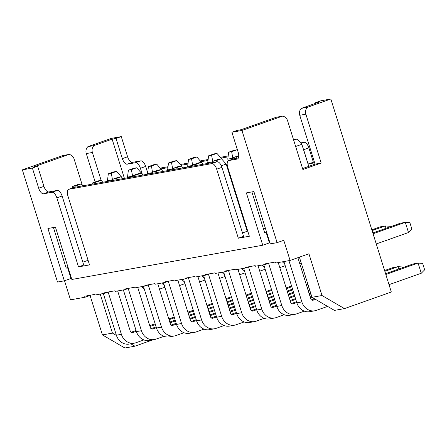 <?xml version="1.0" encoding="UTF-8"?>
<svg xmlns="http://www.w3.org/2000/svg" width="447" height="447" viewBox="0 0 447 447"><rect width="100%" height="100%" fill="white"/><g stroke="black" fill="none" stroke-linecap="round" stroke-linejoin="round"><path stroke-width="0.67" d="M241.939 130.463L282.348 116.164L276.235 117.265L241.073 129.708L237.161 130.407L231.915 132.262L241.939 130.463L277.101 242.648L283.767 240.29L290.081 260.45L275.542 263.054L275.223 262.037L265.2 263.836L265.389 264.451L255.36 266.244L255.17 265.635L245.146 267.435L245.336 268.044L235.306 269.843L235.116 269.234L225.087 271.033L225.282 271.642L215.253 273.441L215.063 272.832L205.033 274.631L205.229 275.24L195.199 277.039L195.009 276.43L184.98 278.23L185.175 278.839L175.146 280.638L174.956 280.029L164.926 281.828L165.116 282.437L155.092 284.236L154.902 283.627L144.873 285.426L145.063 286.035L135.039 287.834L134.849 287.22L124.819 289.019L125.009 289.634L114.985 291.433L114.79 290.818L104.766 292.617L104.956 293.232L94.932 295.031L94.736 294.417L84.712 296.216L85.031 297.233L70.492 299.842L64.508 280.755M249.029 266.736L245.336 268.044M277.101 242.648L270.279 243.872L253.879 191.551L246.364 192.897L262.758 245.224L71.844 279.476L55.445 227.149L47.93 228.495L64.323 280.822L70.995 278.464L67.609 267.675L66.19 268.178L53.444 227.506M68.117 267.58L67.609 267.675M262.758 245.224L269.429 242.866L266.043 232.071L264.624 232.574L251.879 191.908M266.552 231.982L266.043 232.071M205.229 275.24L208.922 273.933M160.322 168.184L160.747 168.033A6.414 3.023 -109.5 0 1 160.976 167.971L168.022 166.709M180.303 164.507L188.075 163.11M200.357 160.909L208.129 159.512M220.416 157.31L228.182 155.914M300.63 142.917L303.96 142.319A6.414 3.023 -109.5 0 1 308.883 147.89L303.636 149.745L308.1 163.999L314.381 161.954M147.655 172.788L145.661 166.418A6.414 3.023 -109.5 0 0 140.738 160.853L132.513 162.328A6.414 3.023 70.5 0 1 127.591 156.757L121.277 136.603L111.247 138.397L87.908 146.661A6.414 5.643 79.8 0 0 86.277 153.572L95.172 181.951M290.081 260.45L308.927 253.779L322.008 295.517L344.481 308.603L391.326 292.02L330.841 99.005L320.812 100.804L315.571 102.659L315.761 103.274M313.347 162.144L308.883 147.89M228.065 156.852L221.114 158.098M208.011 160.451L201.061 161.697M187.958 164.049L181.007 165.295M167.904 167.647L160.948 168.893M244.492 222.505L245.017 222.41M124.411 178.375L112.119 139.157L116.03 138.458L122.349 158.612A6.414 3.023 -109.5 0 0 127.272 164.183L135.491 162.708A6.414 3.023 70.5 0 1 140.414 168.273L142.319 174.347M303.127 148.387A6.414 3.023 70.5 0 1 303.636 149.745M314.654 162.825L308.1 163.999M315.571 102.659L319.476 101.955L301.384 108.364A6.414 5.643 79.8 0 0 299.753 115.27L315.068 164.138L321.181 163.038L302.87 169.519L287.555 120.656A6.414 5.643 -100.2 0 0 282.348 116.164M68.76 189.293A6.414 3.023 70.5 0 1 68.983 189.237L211.766 163.619A6.414 3.023 70.5 0 1 216.689 169.19L238.324 238.212L243.565 236.351L221.935 167.334A6.414 3.023 -109.5 0 0 217.013 161.764L74.23 187.377A6.414 3.023 -109.5 0 0 74.001 187.438L68.76 189.293A6.414 3.023 70.5 0 0 67.888 195.881L89.523 264.903L78.493 266.881L83.734 265.026L62.105 196.004A6.414 3.023 -109.5 0 0 57.182 190.439L48.863 191.931A6.414 3.023 70.5 0 1 43.94 186.36L37.621 166.206L33.709 166.904L68.877 154.461L62.759 155.562L22.35 169.86L57.507 282.046L64.323 280.822M66.156 268.066L68.061 267.39M82.84 262.16L88.081 260.305M238.324 238.212L249.353 236.234L227.719 167.212A6.414 3.023 70.5 0 1 228.59 160.624A6.414 3.023 70.5 0 1 228.814 160.562L237.139 159.071A6.414 3.023 -109.5 0 0 237.363 159.009A6.414 3.023 -109.5 0 0 238.229 152.421L231.915 132.262M263.501 229.004L265.406 228.328M242.497 232.937L247.23 231.261L226.176 164.071L221.343 165.781M22.35 169.86L32.38 168.061L38.693 188.221A6.414 3.023 -109.5 0 0 43.616 193.786L51.936 192.294A6.414 3.023 70.5 0 1 56.858 197.865L78.493 266.881M32.38 168.061L37.621 166.206M130.798 343.799L134.916 346.196L124.886 347.995L102.419 334.915L90.054 295.456M85.031 297.233L91.194 295.054M102.419 334.915L112.443 333.116L100.212 294.081M116.444 335.44L112.443 333.116M134.916 346.196L152.891 339.832M104.956 293.232L108.655 291.919M125.009 289.634L128.708 288.326M145.063 286.035L148.762 284.728M165.116 282.437L168.815 281.129M185.175 278.839L188.869 277.531M265.155 269.262L259.741 271.178M241.989 268.647A12.834 11.281 79.8 0 0 244.503 270.966M244.14 321.935L236.15 324.762A12.834 11.281 -100.2 0 1 234.586 325.176A12.834 11.281 -100.2 0 1 221.651 316.325L208.425 274.112M217.94 272.961L230.54 313.179A2.14 1.883 79.8 0 0 232.96 314.582L236.592 313.297M308.966 287.684L307.447 288.226M293.791 293.053L288.382 294.97M274.726 299.803L269.312 301.719M255.656 306.553L250.247 308.464M308.715 286.896L307.201 287.438M293.545 292.271L288.131 294.182M274.475 299.015L269.066 300.932M255.41 305.765L250.002 307.676M236.346 312.509L231.306 314.291M234.586 325.176L229.574 326.075A12.834 11.281 79.8 0 1 216.639 317.225L203.575 275.536M188.371 277.71L201.597 319.923A12.834 11.281 -100.2 0 0 214.532 328.774L209.52 329.674A12.834 11.281 79.8 0 1 196.585 320.823L201.597 319.923M183.521 279.135L196.585 320.823M224.087 325.533L216.097 328.361A12.834 11.281 -100.2 0 1 214.532 328.774M197.887 276.559L210.487 316.778A2.14 1.883 79.8 0 0 212.906 318.18L216.538 316.895M307.977 284.538L306.458 285.074M292.802 289.907L287.393 291.818M273.737 296.652L268.329 298.568M254.667 303.401L249.258 305.318M235.603 310.151L230.194 312.062M211.252 317.89L216.287 316.107M229.948 311.274L235.357 309.363M249.013 304.53L254.421 302.613M268.077 297.78L273.491 295.864M287.147 291.031L292.556 289.12M306.212 284.286L307.732 283.75M245.101 272.86L239.687 274.776M221.935 272.245A12.834 11.281 79.8 0 0 224.45 274.564M225.042 276.458L219.633 278.375M201.876 275.844A12.834 11.281 79.8 0 0 204.396 278.163M204.033 329.132L196.037 331.959A12.834 11.281 -100.2 0 1 194.479 332.372A12.834 11.281 -100.2 0 1 181.543 323.522L168.312 281.308M177.828 280.157L190.433 320.37A2.14 1.883 79.8 0 0 192.847 321.779L196.484 320.493M291.818 286.756L286.404 288.673M272.748 293.506L267.34 295.417M253.684 300.25L248.269 302.166M234.614 307L229.205 308.916M215.549 313.749L210.14 315.66M291.567 285.968L286.158 287.885M272.502 292.718L267.094 294.629M253.438 299.462L248.024 301.379M234.368 306.212L228.959 308.128M215.303 312.961L209.889 314.872M196.233 319.706L191.199 321.488M194.479 332.372L189.467 333.272A12.834 11.281 79.8 0 1 176.531 324.416L163.468 282.733M148.259 284.901L161.49 327.115A12.834 11.281 -100.2 0 0 174.425 335.971L169.407 336.87A12.834 11.281 79.8 0 1 156.478 328.014L161.49 327.115M143.414 286.331L156.478 328.014M183.98 332.73L175.984 335.557A12.834 11.281 -100.2 0 1 174.425 335.971M157.774 283.756L170.38 323.969A2.14 1.883 79.8 0 0 172.793 325.377L176.425 324.092M271.765 290.354L266.351 292.271M252.695 297.104L247.286 299.015M233.63 303.848L228.216 305.765M214.56 310.598L209.151 312.509M195.495 317.342L190.087 319.259M171.145 325.086L176.179 323.304M189.835 318.471L195.25 316.554M208.905 311.727L214.314 309.81M227.97 304.977L233.384 303.06M247.04 298.227L252.449 296.316M266.105 291.483L271.513 289.567M204.989 280.057L199.58 281.973M181.823 279.442A12.834 11.281 79.8 0 0 184.343 281.761M184.935 283.655L179.526 285.566M161.769 283.035A12.834 11.281 79.8 0 0 164.289 285.354M163.926 336.328L155.93 339.156A12.834 11.281 -100.2 0 1 154.371 339.569A12.834 11.281 -100.2 0 1 141.436 330.713L128.205 288.499M137.721 287.354L150.326 327.567A2.14 1.883 79.8 0 0 152.74 328.975L156.372 327.69M251.706 293.953L246.297 295.864M232.641 300.697L227.232 302.613M213.577 307.447L208.162 309.363M194.506 314.196L189.098 316.107M175.442 320.94L170.028 322.857M251.46 293.165L246.051 295.076M232.395 299.909L226.987 301.826M213.325 306.659L207.916 308.575M194.261 313.408L188.852 315.319M175.196 320.153L169.782 322.069M156.126 326.902L151.092 328.685M154.371 339.569L149.354 340.469A12.834 11.281 79.8 0 1 136.424 331.613L123.361 289.93M143.873 339.921L135.877 342.754A12.834 11.281 -100.2 0 1 134.318 343.167A12.834 11.281 -100.2 0 1 121.383 334.311L108.152 292.098M117.667 290.947L130.273 331.166A2.14 1.883 79.8 0 0 132.686 332.574L136.318 331.288M231.652 297.551L226.243 299.462M212.588 304.295L207.179 306.212M193.523 311.045L188.109 312.961M174.453 317.795L169.044 319.706M155.388 324.539L149.974 326.455M134.318 343.167L129.3 344.067A12.834 11.281 79.8 0 1 116.365 335.211L103.307 293.528M131.038 332.283L136.072 330.501M149.728 325.667L155.143 323.751M168.798 318.918L174.207 317.007M187.863 312.174L193.272 310.257M206.927 305.424L212.342 303.507M225.998 298.674L231.406 296.763M164.882 287.253L159.473 289.164M141.716 286.633A12.834 11.281 79.8 0 0 144.236 288.952M116.03 138.458L121.277 136.603M87.908 146.661L94.026 145.56L112.119 139.157M68.877 154.461A6.414 5.643 -100.2 0 1 74.079 158.953L82.36 185.371M94.026 145.56A6.414 5.643 -100.2 0 0 92.395 152.472L101.134 180.364M228.59 160.624L233.831 158.763A6.414 3.023 -109.5 0 1 234.06 158.707L238.407 157.925M301.384 108.364L307.502 107.263A6.414 5.643 -100.2 0 0 305.871 114.175L321.181 163.038M307.502 107.263L330.841 99.005M302.569 168.558L315.068 164.138M344.481 308.603L334.451 310.397L311.984 297.316L322.008 295.517M299.395 257.154L311.984 297.316M265.389 264.451L269.088 263.138M371.837 229.819L380.246 226.847L385.258 225.947L372.083 230.607M390.013 226.886L389.812 226.249L385.258 225.947L386.001 228.311M304.306 311.14L296.311 313.973A12.834 11.281 -100.2 0 1 294.746 314.386L289.734 315.286A12.834 11.281 79.8 0 1 276.799 306.43L263.736 264.747M291.466 303.502L296.506 301.719M310.162 296.886L311.676 296.35M384.599 270.541L393.008 267.569L398.02 266.669L384.845 271.329M268.586 263.317L281.811 305.53A12.834 11.281 -100.2 0 0 294.746 314.386M278.23 262.573L290.701 302.384A2.14 1.883 79.8 0 0 293.12 303.792L296.752 302.507M311.928 297.138L310.408 297.674M402.775 267.608L402.574 266.971L398.02 266.669L398.763 269.033M288.93 260.657L301.87 301.932A12.834 11.281 -100.2 0 0 314.8 310.788L309.788 311.688A12.834 11.281 79.8 0 1 296.853 302.831L301.87 301.932M283.918 261.556L296.853 302.831M421.264 273.251L424.65 269.82L422.627 263.372L418.074 263.071L421.264 273.251L389.024 284.661M327.584 306.402L316.364 310.374A12.834 11.281 -100.2 0 1 314.8 310.788M297.881 257.69L310.76 298.786A2.14 1.883 79.8 0 0 313.174 300.194L315.504 299.367M385.582 273.693L413.062 263.97L418.074 263.071L385.834 274.48M311.52 299.903L314.571 298.825M408.502 232.529L411.888 229.099L409.871 222.651L405.312 222.349L408.502 232.529L376.262 243.939M372.826 232.971L400.3 223.249L405.312 222.349L373.072 233.759M82.779 185.846L81.103 183.957L75.772 185.84L75.984 187.064M75.772 185.84L72.76 186.382L78.096 184.494L81.103 183.957M72.76 186.382L72.565 187.947M121.483 177.062L116.661 171.369L111.331 173.257L112.471 179.817L107.453 180.717L107.666 181.381M112.806 179.694L112.471 179.817L112.678 180.482M120.992 176.8L121.36 176.671M111.331 173.257L108.319 173.799L113.655 171.911L116.661 171.369M108.319 173.799L107.453 180.717M172.967 168.905L167.619 169.921L168.485 163.004L173.816 161.116L176.828 160.579L171.492 162.468L172.838 169.687M181.158 166.005L181.521 165.876L181.644 166.273M167.619 169.921L167.826 170.586M176.828 160.579L181.521 165.876M171.492 162.468L168.485 163.004M122.886 178.649L121.21 176.761L115.879 178.649L116.091 179.867M115.879 178.649L112.867 179.186L118.204 177.297L121.21 176.761M112.867 179.186L112.711 180.476M161.59 169.871L156.774 164.178L151.438 166.06L152.578 172.62L147.566 173.52L147.773 174.185M152.913 172.503L152.578 172.62L152.785 173.285M161.104 169.603L161.468 169.474M151.438 166.06L148.432 166.602L153.762 164.714L156.774 164.178M148.432 166.602L147.566 173.52M132.765 176.878L132.927 175.587L138.257 173.704L141.269 173.162L142.939 175.051M141.269 173.162L135.933 175.051L136.145 176.269M135.933 175.051L132.927 175.587M92.652 184.075L92.814 182.784L98.15 180.895L101.156 180.359L102.832 182.247M101.156 180.359L95.826 182.247L96.038 183.466M95.826 182.247L92.814 182.784M132.86 176.101L127.507 177.118L128.373 170.201L133.709 168.312L136.715 167.77L131.384 169.659L132.731 176.883M141.045 173.201L141.414 173.073L141.537 173.47M127.507 177.118L127.719 177.783M136.715 167.77L141.414 173.073M131.384 169.659L128.373 170.201M172.872 169.681L173.034 168.396L178.364 166.507L181.376 165.966L183.047 167.854M181.376 165.966L176.04 167.854L176.252 169.078M176.04 167.854L173.034 168.396M201.698 162.674L196.881 156.981L191.545 158.869L192.685 165.424L187.673 166.323L187.88 166.988M193.02 165.306L192.685 165.424L192.892 166.088M201.211 162.406L201.575 162.278M191.545 158.869L188.539 159.406L193.869 157.517L196.881 156.981M188.539 159.406L187.673 166.323M162.993 171.452L161.322 169.564L155.986 171.452L156.199 172.676M155.986 171.452L152.98 171.989L158.311 170.106L161.322 169.564M152.98 171.989L152.818 173.28M233.01 159.054L233.194 157.601L238.787 155.668M238.782 156.148L233.194 157.601M236.2 157.059L236.413 158.283M308.765 166.368L301.842 144.292L297.149 138.989L293.685 140.218M295.651 146.482L301.842 144.292M293.539 139.743L297.149 138.989M203.106 164.261L201.429 162.367L196.093 164.256L196.306 165.479M196.093 164.256L193.087 164.798L198.418 162.909L201.429 162.367M193.087 164.798L192.925 166.083M237.631 150.51L236.988 149.784L231.652 151.673L232.792 158.227L227.78 159.126L228.294 160.764M233.133 158.109L232.792 158.227L233.021 158.964M231.652 151.673L228.646 152.209L233.982 150.326L236.988 149.784M228.646 152.209L227.78 159.126M212.979 162.49L213.141 161.199L218.471 159.311L221.483 158.769L226.176 164.071M221.483 158.769L216.147 160.657L213.141 161.199M216.147 160.657L216.359 161.881M213.074 161.708L207.726 162.725L208.593 155.807L213.923 153.924L216.935 153.382L211.599 155.271L212.945 162.496M221.265 158.808L221.628 158.679L221.751 159.076M207.726 162.725L207.933 163.395M216.935 153.382L221.628 158.679M211.599 155.271L208.593 155.807M225.282 271.642L228.976 270.334M282.415 261.825A12.834 11.281 79.8 0 0 284.61 263.769M301.367 263.445L299.853 263.981M284.253 314.738L276.257 317.571A12.834 11.281 -100.2 0 1 274.693 317.985L269.681 318.884A12.834 11.281 79.8 0 1 256.746 310.028L243.682 268.34M271.413 307.1L276.453 305.318M290.109 300.485L295.517 298.568M309.173 293.735L310.693 293.198M248.532 266.915L261.758 309.128A12.834 11.281 -100.2 0 0 274.693 317.985M258.048 265.764L270.647 305.983A2.14 1.883 79.8 0 0 273.067 307.391L276.699 306.106M310.939 293.986L309.419 294.523M295.763 299.356L290.354 301.272M228.478 270.513L241.704 312.727A12.834 11.281 -100.2 0 0 254.639 321.583L249.627 322.483A12.834 11.281 79.8 0 1 236.692 313.626L241.704 312.727M223.629 271.938L236.692 313.626M264.194 318.337L256.204 321.169A12.834 11.281 -100.2 0 1 254.639 321.583M237.994 269.362L250.594 309.581A2.14 1.883 79.8 0 0 253.013 310.989L256.645 309.704M309.95 290.835L308.436 291.371M294.78 296.205L289.365 298.121M275.71 302.954L270.301 304.871M251.359 310.699L256.399 308.916M270.055 304.083L275.464 302.166M289.12 297.333L294.528 295.417M308.19 290.584L309.704 290.047M285.208 265.663L279.794 267.58M262.043 265.049A12.834 11.281 79.8 0 0 264.557 267.367M160.976 167.971L160.333 168.201M301.021 143.358L303.96 142.319M74.23 187.377L68.983 189.237M211.766 163.619L217.013 161.764M62.105 196.004L56.858 197.865M51.936 192.294L57.182 190.439M48.863 191.931L43.616 193.786M38.693 188.221L43.94 186.36M232.429 314.677L232.96 314.582M216.639 317.225L221.651 316.325M212.375 318.275L212.906 318.18M192.322 321.874L192.847 321.779M176.531 324.416L181.543 323.522M172.268 325.472L172.793 325.377M152.215 329.07L152.74 328.975M136.424 331.613L141.436 330.713M116.365 335.211L121.383 334.311M132.161 332.669L132.686 332.574M122.349 158.612L127.591 156.757M132.513 162.328L127.272 164.183M135.491 162.708L140.738 160.853M145.661 166.418L140.414 168.273M92.395 152.472L86.277 153.572M305.871 114.175L299.753 115.27M237.139 159.071L237.575 158.914M234.06 158.707L228.814 160.562M276.799 306.43L281.811 305.53M292.589 303.887L293.12 303.792M312.643 300.289L313.174 300.194M221.935 167.334L216.689 169.19M256.746 310.028L261.758 309.128M272.536 307.486L273.067 307.391M252.482 311.084L253.013 310.989"/></g></svg>
